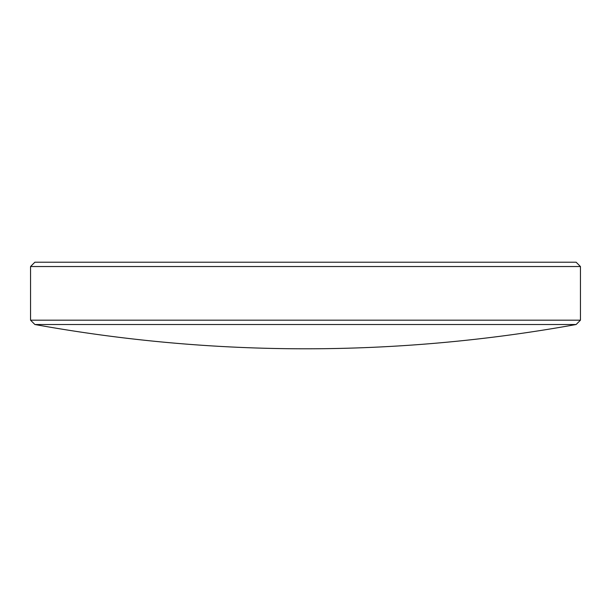 <?xml version="1.0" encoding="UTF-8"?>
<svg xmlns="http://www.w3.org/2000/svg" width="611" height="611" viewBox="0 0 611 611"><rect width="100%" height="100%" fill="white"/><g stroke="black" fill="none" stroke-linecap="round" stroke-linejoin="round"><path stroke-width="0.92" d="M30.55 320.179L34.88 324.51L576.12 324.51L580.45 320.179L580.45 266.533L30.55 266.533L30.55 320.179L580.45 320.179M30.55 266.533L34.88 262.203L576.12 262.203L580.45 266.533M34.88 324.51A1519.801 1519.801 0 0 0 576.12 324.51"/></g></svg>
